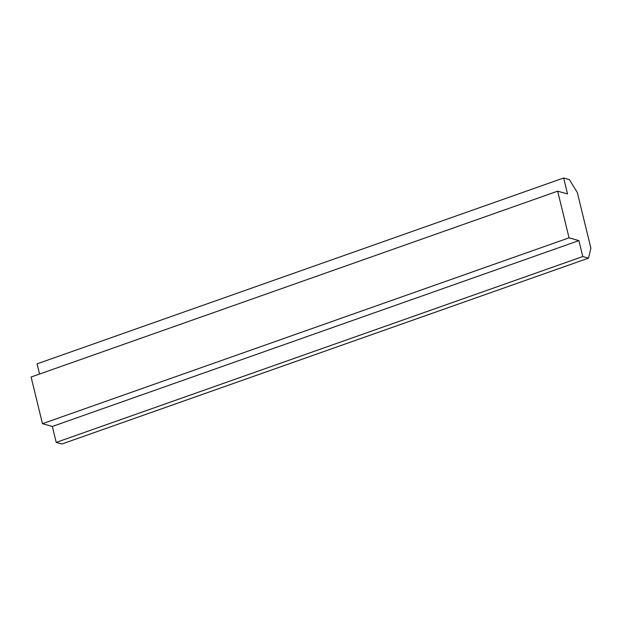 <?xml version="1.0" encoding="UTF-8"?>
<svg xmlns="http://www.w3.org/2000/svg" width="622" height="622" viewBox="0 0 622 622"><rect width="100%" height="100%" fill="white"/><g stroke="black" fill="none" stroke-linecap="round" stroke-linejoin="round"><path stroke-width="0.93" d="M569.044 237.829L557.67 191.164L567.521 193.932L563.641 178.001L569.34 179.602L577.302 192.447L590.9 248.217L588.49 258.146L582.783 256.536L578.903 240.605L569.044 237.829L42.475 423.691L31.1 377.025L557.67 191.164M39.551 374.04L37.071 363.854L563.641 178.001M582.783 256.536L56.213 442.397L61.92 443.999L588.49 258.146M56.213 442.397L52.326 426.459L578.903 240.605M52.326 426.459L42.475 423.691"/></g></svg>
